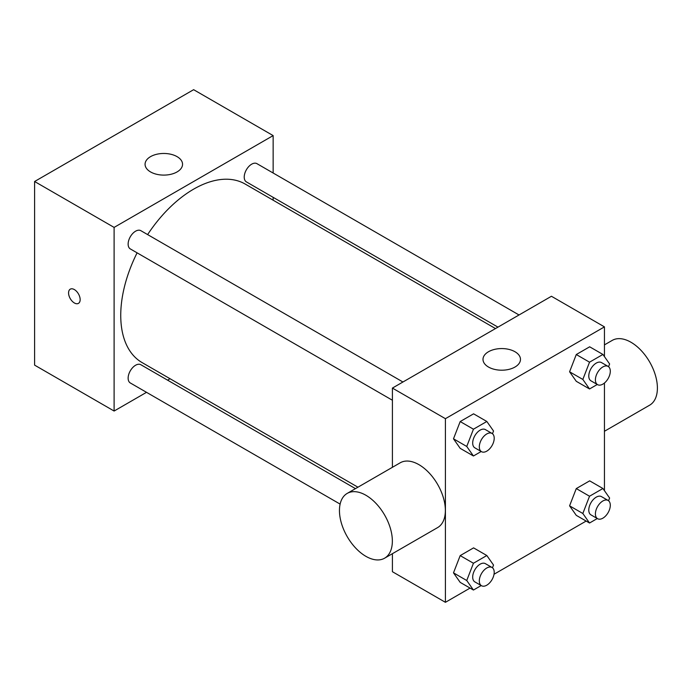 <?xml version="1.0" encoding="UTF-8"?>
<svg xmlns="http://www.w3.org/2000/svg" width="692" height="692" viewBox="0 0 692 692"><rect width="100%" height="100%" fill="white"/><g stroke="black" fill="none" stroke-linecap="round" stroke-linejoin="round"><path stroke-width="1.04" d="M146.514 392.329L114.111 411.039L34.6 365.125L34.6 181.503L193.63 89.683L273.141 135.597L273.141 173.009M170.059 378.732L167.585 380.168M392.407 400.244L130.312 248.921A10.536 6.081 -60 0 1 130.312 236.759A10.536 6.081 -60 0 1 140.848 230.678L402.943 382.001M340.118 504.105L130.312 382.97A10.536 6.081 -60 0 1 130.312 370.808A10.536 6.081 -60 0 1 140.848 364.727L355.463 488.638M273.141 197.332L273.141 200.196M114.111 411.039L114.111 227.408L273.141 135.597M497.963 327.134L246.404 181.901A10.536 6.081 -60 0 1 246.404 169.739A10.536 6.081 -60 0 1 256.94 163.658L519.035 314.972M357.937 487.203L142.085 362.582A103.082 59.512 -60 0 1 137.094 252.84M147.621 234.588A103.082 59.512 -60 0 1 245.167 184.046L495.489 328.57M70.255 289.17A8.2 4.732 -120 0 0 69.01 295.735A8.2 4.732 -120 0 0 74.364 302.958A8.2 4.732 60 0 1 69.001 295.735A8.2 4.732 60 0 1 70.255 289.17A8.2 4.732 60 0 1 78.456 293.901A8.2 4.732 60 0 1 78.456 303.373A8.2 4.732 60 0 1 74.355 302.966A8.2 4.732 -120 0 0 78.456 303.364M114.111 227.408L34.6 181.503M177.057 156.634A18.745 10.821 180 0 1 182.55 164.289A18.745 10.821 180 0 1 163.805 175.102A18.745 10.821 180 0 1 145.069 164.289A18.745 10.821 180 0 1 156.634 154.29A18.745 10.821 180 0 1 177.057 156.634M470.067 588.079L445.414 602.317L392.407 571.704L392.407 553.695M392.407 467.308L392.407 388.082L551.438 296.262L604.445 326.875L604.445 356.614M586.15 521.059L494.045 574.239M576.28 381.309L569.585 371.786L576.28 354.529L589.671 346.804L576.28 354.529L569.585 371.786L576.28 381.309L589.532 388.965L582.837 379.441L589.532 362.184L602.922 354.451L609.617 363.975L608.553 366.708M460.189 582.379L453.494 572.855L460.189 555.607L473.579 547.874L460.189 555.607L453.494 572.855L460.189 582.379L473.44 590.034L466.745 580.51L473.44 563.253L486.831 555.52L493.526 565.053L492.47 567.777M604.445 383.013L604.445 490.663M445.414 602.317L445.414 418.686L604.445 326.875M576.28 515.358L569.585 505.835L576.28 488.578L589.671 480.853L576.28 488.578L569.585 505.835L576.28 515.358L589.532 523.014L582.837 513.49L589.532 496.233L602.922 488.5L609.617 498.024L608.553 500.757M460.189 448.338L453.494 438.806L460.189 421.558L473.579 413.825L460.189 421.558L453.494 438.806L460.189 448.338L473.44 455.985L466.745 446.461L473.44 429.204L486.831 421.471L493.526 431.004L492.47 433.728M445.414 418.686L392.407 388.082M488.491 367.037A18.745 10.821 180 0 1 482.999 359.39A18.745 10.821 180 0 1 501.743 348.569A18.745 10.821 180 0 1 520.479 359.39A18.745 10.821 180 0 1 508.914 369.381A18.745 10.821 180 0 1 488.491 367.037M347.202 493.405L400.21 462.801A37.411 21.599 60 0 1 429.04 472.818A37.411 21.599 60 0 1 445.363 510.471A37.411 21.599 60 0 1 437.621 527.589L384.605 558.193A37.411 21.599 60 0 1 347.202 536.603A37.411 21.599 60 0 1 347.202 493.405A37.411 21.599 60 0 1 376.024 503.43A37.411 21.599 60 0 1 392.355 541.075A37.411 21.599 60 0 1 384.605 558.193M604.445 431.272L649.65 405.175A37.411 21.599 -120 0 0 649.65 361.977A37.411 21.599 -120 0 0 612.247 340.386L604.445 344.884M481.199 451.504L473.44 455.985M492.029 433.434L485.403 429.611A10.536 6.081 120 0 0 477.29 432.431A10.536 6.081 120 0 0 472.688 443.027A10.536 6.081 120 0 0 474.876 447.854L481.502 451.677A10.536 6.081 120 0 0 492.029 445.596A10.536 6.081 120 0 0 492.029 433.434A10.536 6.081 120 0 0 483.916 436.254A10.536 6.081 120 0 0 479.314 446.859A10.536 6.081 120 0 0 481.502 451.677M466.745 446.461L453.494 438.806M473.44 429.204L460.189 421.558M486.831 421.471L473.579 413.825M597.291 384.484L589.532 388.965M608.121 366.414L601.495 362.582A10.536 6.081 120 0 0 593.381 365.411A10.536 6.081 120 0 0 588.78 376.007A10.536 6.081 120 0 0 590.959 380.825L597.585 384.657A10.536 6.081 120 0 0 608.121 378.576A10.536 6.081 120 0 0 608.121 366.414A10.536 6.081 120 0 0 600.007 369.234A10.536 6.081 120 0 0 595.405 379.83A10.536 6.081 120 0 0 597.585 384.657M582.837 379.441L569.585 371.786M589.532 362.184L576.28 354.529M602.922 354.451L589.671 346.804M481.199 585.553L473.44 590.034M492.029 567.483L485.403 563.66A10.536 6.081 120 0 0 477.29 566.48A10.536 6.081 120 0 0 472.688 577.076A10.536 6.081 120 0 0 474.876 581.903L481.502 585.726A10.536 6.081 120 0 0 492.029 579.645A10.536 6.081 120 0 0 492.029 567.483A10.536 6.081 120 0 0 483.916 570.303A10.536 6.081 120 0 0 479.314 580.908A10.536 6.081 120 0 0 481.502 585.726M466.745 580.51L453.494 572.855M473.44 563.253L460.189 555.607M486.831 555.52L473.579 547.874M597.291 518.533L589.532 523.014M608.121 500.463L601.495 496.631A10.536 6.081 120 0 0 593.381 499.46A10.536 6.081 120 0 0 588.78 510.056A10.536 6.081 120 0 0 590.959 514.874L597.585 518.706A10.536 6.081 120 0 0 608.121 512.625A10.536 6.081 120 0 0 608.121 500.463A10.536 6.081 120 0 0 600.007 503.283A10.536 6.081 120 0 0 595.405 513.879A10.536 6.081 120 0 0 597.585 518.706M582.837 513.49L569.585 505.835M589.532 496.233L576.28 488.578M602.922 488.5L589.671 480.853"/></g></svg>
